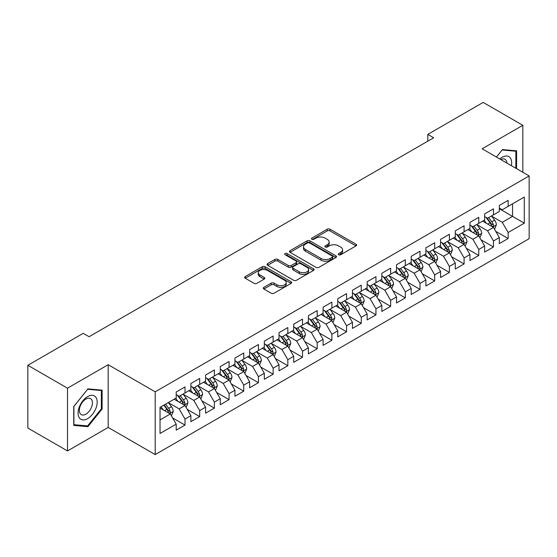 <?xml version="1.0" encoding="UTF-8"?>
<svg xmlns="http://www.w3.org/2000/svg" width="557" height="557" viewBox="0 0 557 557"><rect width="100%" height="100%" fill="white"/><g stroke="black" fill="none" stroke-linecap="round" stroke-linejoin="round"><path stroke-width="0.84" d="M338.691 254.737A1.427 0.822 0 0 0 340.71 254.737L356.027 245.895A2.04 1.177 0 0 0 356.619 245.059A2.04 1.177 0 0 0 356.027 244.231L330.071 229.247A2.04 1.177 0 0 0 327.189 229.247L311.871 238.09A1.427 0.822 0 0 0 311.454 238.675A1.427 0.822 0 0 0 311.871 239.252A1.427 0.822 0 0 0 313.89 239.252L315.875 238.111A6.524 3.767 0 0 1 325.1 238.111L327.265 239.357A6.524 3.767 0 0 1 329.173 242.023A6.524 3.767 0 0 1 327.265 244.69L325.281 245.832A1.427 0.822 0 0 0 324.863 246.417A1.427 0.822 0 0 0 325.281 246.995A1.427 0.822 0 0 0 327.3 246.995L329.284 245.853A6.524 3.767 0 0 1 338.51 245.853L340.668 247.099A6.524 3.767 0 0 1 342.583 249.766A6.524 3.767 0 0 1 340.668 252.425L338.691 253.574A1.427 0.822 0 0 0 338.273 254.152A1.427 0.822 0 0 0 338.691 254.737L338.691 253.574M263.9 287.342A2.04 1.177 0 0 0 263.301 288.178A2.04 1.177 0 0 0 263.9 289.013L271.182 293.212A2.04 1.177 0 0 0 274.065 293.212L291.074 283.395A2.04 1.177 0 0 0 291.673 282.559A2.04 1.177 0 0 0 291.074 281.731L265.125 266.747A2.04 1.177 0 0 0 262.243 266.747L245.226 276.564A2.04 1.177 0 0 0 244.634 277.4A2.04 1.177 0 0 0 245.226 278.228L254.027 283.311A2.04 1.177 0 0 0 256.909 283.311L264.185 279.106A2.04 1.177 0 0 0 264.784 278.27A2.04 1.177 0 0 0 264.185 277.442L259.827 274.921A5.452 3.147 0 0 1 258.232 272.693A5.452 3.147 0 0 1 261.595 269.79A5.452 3.147 0 0 1 267.541 270.472L284.627 280.331A5.452 3.147 0 0 1 286.221 282.559A5.452 3.147 0 0 1 282.852 285.469A5.452 3.147 0 0 1 276.913 284.787L274.065 283.144A2.04 1.177 0 0 0 271.182 283.144L263.9 287.342L263.9 289.013L271.182 284.836L271.182 283.144M67.508 388.187L67.508 450.94L108.19 427.449L108.19 364.696L67.508 388.187L27.85 365.295L83.223 333.323L89.099 336.713L433.68 137.774L427.804 134.383L427.804 141.165M108.19 364.696L155.194 391.836L529.15 175.935L529.15 238.688L155.194 454.589L155.194 391.836M522.835 172.287L522.835 125.311L482.146 148.796L529.15 175.935M522.835 125.311L483.177 102.411L427.804 134.383M316.014 267.325A2.04 1.177 0 0 0 318.903 267.325L335.913 257.508A2.04 1.177 0 0 0 336.512 256.673A2.04 1.177 0 0 0 335.913 255.844L309.964 240.861A2.04 1.177 0 0 0 307.081 240.861L290.065 250.678A2.04 1.177 0 0 0 289.466 251.513A2.04 1.177 0 0 0 290.065 252.342L316.014 267.325M285.664 255.043A1.427 0.822 0 0 1 287.113 255.245L287.113 253.553L313.494 268.787A2.04 1.177 0 0 1 314.092 269.616A2.04 1.177 0 0 1 313.494 270.451L296.484 280.268A2.04 1.177 0 0 1 293.602 280.268L267.645 265.285L267.645 263.621A2.04 1.177 0 0 0 267.054 264.457A2.04 1.177 0 0 0 267.645 265.285M267.645 263.621L274.928 259.423A2.04 1.177 0 0 1 277.811 259.423L288.338 265.494A2.04 1.177 0 0 0 291.22 265.494L296.052 262.709A2.04 1.177 0 0 0 296.644 261.874A2.04 1.177 0 0 0 296.052 261.045L285.093 254.716A1.427 0.822 0 0 1 284.676 254.131A1.427 0.822 0 0 1 285.553 253.372A1.427 0.822 0 0 1 287.113 253.553M499.337 208.75L512.551 216.381L512.551 203.834L524.304 197.053L508.144 206.375L508.144 200.36L499.337 205.442L499.337 211.465L493.46 214.856L493.46 208.833L484.646 213.923L484.646 219.945L478.769 223.336L478.769 217.314L469.955 222.403L469.955 228.426L464.085 231.816L464.085 225.794L455.271 230.883L455.271 236.906L449.395 240.297L449.395 234.274L440.58 239.364L440.58 245.386L434.704 248.777L434.704 242.755L425.896 247.844L425.896 253.867L420.02 257.257L420.02 251.235L411.205 256.324L411.205 262.347L405.329 265.738L405.329 259.715L396.514 264.805L396.514 270.827L390.645 274.218L390.645 268.195L381.83 273.285L381.83 279.308L375.954 282.698L375.954 276.676L367.14 281.765L367.14 287.788L361.263 291.179L361.263 285.156L352.456 290.246L352.456 296.268L346.579 299.659L346.579 293.636L337.765 298.726L337.765 304.749L331.888 308.139L331.888 302.117L323.081 307.206L323.081 313.229L317.205 316.62L317.205 310.597L308.39 315.687L308.39 321.702L302.514 325.1L302.514 319.077L293.699 324.167L293.699 330.183L287.83 333.58L287.83 327.558L279.015 332.647L279.015 338.663L273.139 342.061L273.139 336.038L264.324 341.128L264.324 347.143L258.448 350.541L258.448 344.518L249.64 349.608L249.64 355.624L243.764 359.014L243.764 352.999L234.95 358.081L234.95 364.104L229.073 367.495L229.073 361.479L220.266 366.562L220.266 372.584L214.389 375.975L214.389 369.959L205.575 375.042L205.575 381.065L199.698 384.455L199.698 378.44L190.884 383.522L190.884 389.545L185.015 392.936L185.015 386.92L176.2 392.003L176.2 398.025L160.04 407.355L160.04 433.471L176.2 424.142L170.324 413.969L160.04 408.03M524.304 197.053L524.304 223.169L508.144 232.499L502.268 222.32L491.622 216.172M495.737 231.35L508.144 238.514L508.144 232.499M508.144 238.514L499.337 243.604L499.337 237.581L493.46 240.979L487.584 230.8L476.931 224.652M481.046 239.83L493.46 246.995L493.46 240.979M493.46 246.995L484.646 252.084L484.646 246.062L478.769 249.459L472.893 239.28L462.247 233.132M466.362 248.311L478.769 255.475L478.769 249.459M478.769 255.475L469.955 260.565L469.955 254.542L464.085 257.933L458.209 247.761L447.556 241.613M451.671 256.791L464.085 263.955L464.085 257.933M464.085 263.955L455.271 269.045L455.271 263.022L449.395 266.413L443.518 256.241L432.873 250.093M436.98 265.271L449.395 272.436L449.395 266.413M449.395 272.436L440.58 277.525L440.58 271.503L434.704 274.893L428.834 264.721L418.182 258.573M422.297 273.752L434.704 280.916L434.704 274.893M434.704 280.916L425.896 286.006L425.896 279.983L420.02 283.374L414.143 273.202L403.498 267.054M407.606 282.232L420.02 289.396L420.02 283.374M420.02 289.396L411.205 294.486L411.205 288.463L405.329 291.854L399.453 281.682L388.807 275.534M392.922 290.712L405.329 297.877L405.329 291.854M405.329 297.877L396.514 302.966L396.514 296.944L390.645 300.334L384.769 290.162L374.116 284.014M378.231 299.193L390.645 306.357L390.645 300.334M390.645 306.357L381.83 311.447L381.83 305.424L375.954 308.815L370.078 298.643L359.432 292.495M363.54 307.673L375.954 314.837L375.954 308.815M375.954 314.837L367.14 319.927L367.14 313.904L361.263 317.295L355.394 307.123L344.741 300.975M348.856 316.153L361.263 323.318L361.263 317.295M361.263 323.318L352.456 328.407L352.456 322.385L346.579 325.775L340.703 315.603L330.057 309.455M334.165 324.634L346.579 331.798L346.579 325.775M346.579 331.798L337.765 336.888L337.765 330.865L331.888 334.256L326.012 324.083L315.366 317.929M319.481 333.114L331.888 340.278L331.888 334.256M331.888 340.278L323.081 345.368L323.081 339.345L317.205 342.736L311.328 332.557L300.676 326.409M304.79 341.594L317.205 348.759L317.205 342.736M317.205 348.759L308.39 353.848L308.39 347.826L302.514 351.216L296.637 341.037L285.992 334.889M290.106 350.075L302.514 357.239L302.514 351.216M302.514 357.239L293.699 362.329L293.699 356.306L287.83 359.697L281.953 349.518L271.301 343.37M275.416 358.555L287.83 365.719L287.83 359.697M287.83 365.719L279.015 370.802L279.015 364.786L273.139 368.177L267.263 357.998L256.617 351.85M260.725 367.035L273.139 374.2L273.139 368.177M273.139 374.2L264.324 379.282L264.324 373.267L258.448 376.657L252.579 366.478L241.926 360.33M246.041 375.509L258.448 382.68L258.448 376.657M258.448 382.68L249.64 387.763L249.64 381.747L243.764 385.138L237.888 374.958L227.242 368.811M231.35 383.989L243.764 391.16L243.764 385.138M243.764 391.16L234.95 396.243L234.95 390.227L229.073 393.618L223.197 383.439L212.551 377.291M216.666 392.469L229.073 399.641L229.073 393.618M229.073 399.641L220.266 404.723L220.266 398.708L214.389 402.098L208.513 391.919L197.86 385.771M201.975 400.949L214.389 408.114L214.389 402.098M214.389 408.114L205.575 413.203L205.575 407.188L199.698 410.579L193.822 400.399L183.176 394.252M187.291 409.43L199.698 416.594L199.698 410.579M199.698 416.594L190.884 421.684L190.884 415.661L185.015 419.059L179.138 408.88L168.486 402.732M172.6 417.91L185.015 425.075L185.015 419.059M185.015 425.075L176.2 430.164L176.2 424.142M176.2 394.635L179.138 396.326L185.015 392.936M160.04 419.901L170.324 413.969M190.884 386.154L193.822 387.853L199.698 384.455M179.138 408.88L185.015 405.489L174.139 399.216M190.884 415.661L185.015 405.489M205.575 377.674L208.513 379.373L214.389 375.975M193.822 400.399L199.698 397.009L188.83 390.736M205.575 407.188L199.698 397.009M220.266 369.194L223.197 370.892L229.073 367.495M208.513 391.919L214.389 388.528L203.521 382.255M220.266 398.708L214.389 388.528M234.95 360.713L237.888 362.412L243.764 359.014M223.197 383.439L229.073 380.048L218.205 373.775M234.95 390.227L229.073 380.048M249.64 352.233L252.579 353.932L258.448 350.541M237.888 374.958L243.764 371.568L232.896 365.295M249.64 381.747L243.764 371.568M264.324 343.753L267.263 345.451L273.139 342.061M252.579 366.478L258.448 363.087L247.58 356.814M264.324 373.267L258.448 363.087M279.015 335.272L281.953 336.971L287.83 333.58M267.263 357.998L273.139 354.607L262.27 348.334M279.015 364.786L273.139 354.607M293.699 326.792L296.637 328.491L302.514 325.1M281.953 349.518L287.83 346.127L276.954 339.854M293.699 356.306L287.83 346.127M308.39 318.312L311.328 320.01L317.205 316.62M296.637 341.037L302.514 337.646L291.645 331.373M308.39 347.826L302.514 337.646M323.081 309.831L326.012 311.53L331.888 308.139M311.328 332.557L317.205 329.166L306.336 322.893M323.081 339.345L317.205 329.166M337.765 301.351L340.703 303.05L346.579 299.659M326.012 324.083L331.888 320.686L321.02 314.413M337.765 330.865L331.888 320.686M352.456 292.871L355.394 294.569L361.263 291.179M340.703 315.603L346.579 312.205L335.711 305.932M352.456 322.385L346.579 312.205M367.14 284.39L370.078 286.089L375.954 282.698M355.394 307.123L361.263 303.725L350.395 297.452M367.14 313.904L361.263 303.725M381.83 275.917L384.769 277.609L390.645 274.218M370.078 298.643L375.954 295.245L365.086 288.972M381.83 305.424L375.954 295.245M396.514 267.437L399.453 269.128L405.329 265.738M384.769 290.162L390.645 286.771L379.777 280.491M396.514 296.944L390.645 286.771M411.205 258.956L414.143 260.648L420.02 257.257M399.453 281.682L405.329 278.291L394.46 272.011M411.205 288.463L405.329 278.291M425.896 250.476L428.834 252.168L434.704 248.777M414.143 273.202L420.02 269.811L409.151 263.531M425.896 279.983L420.02 269.811M440.58 241.996L443.518 243.688L449.395 240.297M428.834 264.721L434.704 261.33L423.835 255.05M440.58 271.503L434.704 261.33M455.271 233.515L458.209 235.207L464.085 231.816M443.518 256.241L449.395 252.85L438.526 246.57M455.271 263.022L449.395 252.85M469.955 225.035L472.893 226.727L478.769 223.336M458.209 247.761L464.085 244.37L453.21 238.09M469.955 254.542L464.085 244.37M484.646 216.555L487.584 218.247L493.46 214.856M472.893 239.28L478.769 235.89L467.901 229.609M484.646 246.062L478.769 235.89M499.337 208.074L502.268 209.766L508.144 206.375M487.584 230.8L493.46 227.409L482.592 221.136M499.337 237.581L493.46 227.409M27.85 365.295L27.85 428.048L67.508 450.94M108.19 427.449L155.194 454.589M502.268 222.32L512.551 216.381L524.304 223.169M516.59 168.68L516.59 150.843L502.421 149.575L496.419 157.039M102.098 409.047L102.098 390.144L87.922 388.877L73.747 406.513L73.747 425.409L87.922 426.676L102.098 409.047L101.36 408.622M339.262 254.939L340.668 254.124A6.524 3.767 0 0 0 342.583 251.458L342.583 249.766M329.173 242.023L329.173 243.722A6.524 3.767 0 0 1 327.265 246.382L325.852 247.197M356 245.909L330.071 230.939A2.04 1.177 0 0 0 327.189 230.939L312.442 239.454M335.885 257.522L309.964 242.553A2.04 1.177 0 0 0 307.081 242.553L290.093 252.363M332.306 257.257A1.427 0.822 0 0 0 332.724 256.673A1.427 0.822 0 0 0 332.306 256.088L309.532 242.936A1.427 0.822 0 0 0 307.513 242.936L305.424 244.147A6.524 3.767 0 0 0 303.509 246.807A6.524 3.767 0 0 0 305.424 249.473L320.992 258.462A6.524 3.767 0 0 0 330.217 258.462L332.306 257.257L332.306 258.949A1.427 0.822 0 0 0 332.724 258.371L332.724 256.673M303.509 246.807L303.509 248.506A6.524 3.767 0 0 0 305.424 251.172L305.424 249.473M332.306 258.949L330.217 260.161A6.524 3.767 0 0 1 320.992 260.161L305.424 251.172M267.673 265.306L274.928 261.115L274.928 259.423M296.644 261.874L296.644 263.572A2.04 1.177 0 0 1 296.052 264.401L291.22 267.193A2.04 1.177 0 0 1 288.338 267.193L277.811 261.115A2.04 1.177 0 0 0 274.928 261.115M287.113 255.245L313.466 270.465M299.255 271.802A5.452 3.147 0 0 0 305.201 272.484A5.452 3.147 0 0 0 308.571 269.574A5.452 3.147 0 0 0 306.97 267.346L300.954 263.872A2.04 1.177 0 0 0 298.065 263.872L293.24 266.664A2.04 1.177 0 0 0 292.641 267.492A2.04 1.177 0 0 0 293.24 268.328L299.255 271.802L299.255 273.494A5.452 3.147 0 0 0 305.201 274.183A5.452 3.147 0 0 0 308.571 271.273L308.571 269.574M292.641 267.492L292.641 269.191A2.04 1.177 0 0 0 293.24 270.02L293.24 268.328M299.255 273.494L293.24 270.02M286.221 282.559L286.221 284.258A5.452 3.147 0 0 1 282.852 287.168A5.452 3.147 0 0 1 276.913 286.479L274.065 284.836A2.04 1.177 0 0 0 271.182 284.836M258.232 272.693L258.232 274.392A5.452 3.147 0 0 0 259.827 276.62L259.827 274.921M264.157 279.12L259.827 276.62M291.046 283.409L265.125 268.439A2.04 1.177 0 0 0 262.243 268.439L245.254 278.249M86.426 425.813L87.922 426.676M494.546 229.289L496.364 224.847A5.507 3.175 -120 0 0 494.609 220.161L491.49 215.998M486.519 223.399L484.144 220.231M483.037 221.394L482.766 221.032M492.423 226.81L493.272 226.045L493.398 225.084A5.507 3.175 -120 0 0 491.817 221.77L488.698 217.606M486.915 217.864L490.773 223.009A2.806 1.622 60 0 1 491.281 223.858L493.398 225.084M485.948 217.307L490.056 222.786A5.507 3.175 60 0 1 491.629 226.1L491.74 226.421M479.856 237.769L481.68 233.327A5.507 3.175 -120 0 0 479.918 228.642L476.799 224.471M471.828 231.879L469.46 228.711M468.346 229.874L468.075 229.512M477.732 235.291L478.588 234.525L478.707 233.564A5.507 3.175 -120 0 0 477.133 230.25L474.007 226.086M472.232 226.344L476.082 231.489A2.806 1.622 60 0 1 476.59 232.339L478.707 233.564M471.264 225.787L475.365 231.266A5.507 3.175 60 0 1 476.945 234.581L477.057 234.901M465.172 246.25L466.989 241.808A5.507 3.175 -120 0 0 465.234 237.122L462.115 232.951M457.144 240.359L454.77 237.191M453.663 238.354L453.391 237.992M463.048 243.771L463.897 243.005L464.016 242.044A5.507 3.175 -120 0 0 462.442 238.73L459.323 234.567M457.541 234.824L461.398 239.97A2.806 1.622 60 0 1 461.906 240.819L464.016 242.044M456.573 234.267L460.681 239.747A5.507 3.175 60 0 1 462.254 243.061L462.366 243.381M511.375 165.673A13.5 7.798 120 0 0 510.393 158.014A13.5 7.798 120 0 0 499.775 158.975M506.912 163.097A9.246 5.34 120 0 0 506.048 160.256A9.246 5.34 120 0 0 505.004 159.295A9.246 5.34 120 0 0 500.764 159.546M502.094 149.972L515.859 151.219L515.859 168.263M514.947 150.689L515.859 151.219M496.447 157.053L502.122 149.993M79.359 417.896A13.5 7.798 120 0 0 92.406 414.401A13.5 7.798 120 0 0 95.901 397.322A13.5 7.798 120 0 0 82.854 400.817A13.5 7.798 120 0 0 79.359 417.896M80.229 413.649A9.246 5.34 120 0 0 81.273 414.61A9.246 5.34 120 0 0 89.872 410.293A9.246 5.34 120 0 0 91.55 399.564A9.246 5.34 120 0 0 90.513 398.596A9.246 5.34 120 0 0 81.914 402.913A9.246 5.34 120 0 0 80.229 413.649M87.63 389.294L101.36 390.527L101.36 408.838L87.63 425.917L73.9 424.692L73.9 406.38L87.602 389.28M100.455 389.997L101.36 390.527M450.481 254.73L452.305 250.288A5.507 3.175 -120 0 0 450.543 245.602L447.424 241.432M442.453 248.84L440.079 245.672M438.972 246.828L438.7 246.473M448.357 252.251L449.207 251.479L449.332 250.525A5.507 3.175 -120 0 0 447.751 247.211L444.632 243.047M442.857 243.305L446.707 248.45A2.806 1.622 60 0 1 447.215 249.299L449.332 250.525M441.882 242.748L445.99 248.227A5.507 3.175 60 0 1 447.57 251.541L447.682 251.855M435.797 263.21L437.614 258.768A5.507 3.175 -120 0 0 435.859 254.083L432.74 249.912M427.762 257.32L425.395 254.152M424.281 255.308L424.016 254.953M433.666 260.732L434.523 259.959L434.641 258.998A5.507 3.175 -120 0 0 433.067 255.691L429.948 251.527M428.166 251.785L432.016 256.93A2.806 1.622 60 0 1 432.531 257.78L434.641 258.998M427.198 251.228L431.306 256.707A5.507 3.175 60 0 1 432.88 260.022L432.991 260.335M421.106 271.691L422.923 267.249A5.507 3.175 -120 0 0 421.169 262.563L418.049 258.392M413.078 265.8L410.704 262.632M409.597 263.788L409.325 263.433M418.982 269.212L419.832 268.439L419.957 267.478A5.507 3.175 -120 0 0 418.377 264.171L415.257 260.008M413.475 260.265L417.332 265.411A2.806 1.622 60 0 1 417.841 266.26L419.957 267.478M412.507 259.708L416.615 265.188A5.507 3.175 60 0 1 418.189 268.502L418.3 268.815M406.415 280.171L408.239 275.729A5.507 3.175 -120 0 0 406.485 271.036L403.359 266.873M398.387 274.281L396.02 271.113M394.906 272.269L394.641 271.913M404.291 277.692L405.148 276.92L405.266 275.959A5.507 3.175 -120 0 0 403.693 272.652L400.574 268.488M398.791 268.746L402.641 273.891A2.806 1.622 60 0 1 403.15 274.74L405.266 275.959M397.823 268.189L401.931 273.668A5.507 3.175 60 0 1 403.505 276.982L403.616 277.295M391.731 288.651L393.548 284.209A5.507 3.175 -120 0 0 391.794 279.517L388.675 275.353M383.703 282.761L381.329 279.593M380.222 280.749L379.951 280.394M389.608 286.173L390.457 285.4L390.575 284.439A5.507 3.175 -120 0 0 389.002 281.132L385.883 276.968M384.1 277.226L387.957 282.371A2.806 1.622 60 0 1 388.466 283.221L390.575 284.439M383.132 276.669L387.24 282.148A5.507 3.175 60 0 1 388.814 285.463L388.925 285.776M377.04 297.132L378.864 292.69A5.507 3.175 -120 0 0 377.103 287.997L373.984 283.833M369.013 291.241L366.638 288.073M365.531 289.229L365.26 288.867M374.917 294.646L375.773 293.88L375.891 292.919A5.507 3.175 -120 0 0 374.318 289.612L371.192 285.449M369.416 285.706L373.267 290.851A2.806 1.622 60 0 1 373.775 291.701L375.891 292.919M368.449 285.149L372.549 290.629A5.507 3.175 60 0 1 374.13 293.936L374.241 294.256M362.356 305.612L364.174 301.17A5.507 3.175 -120 0 0 362.419 296.477L359.3 292.314M354.329 299.722L351.954 296.554M350.847 297.71L350.576 297.347M360.226 303.126L361.082 302.36L361.201 301.4A5.507 3.175 -120 0 0 359.627 298.092L356.508 293.929M354.725 294.187L358.583 299.332A2.806 1.622 60 0 1 359.091 300.181L361.201 301.4M353.758 293.63L357.866 299.109A5.507 3.175 60 0 1 359.439 302.416L359.55 302.736M347.665 314.092L349.49 309.65A5.507 3.175 -120 0 0 347.728 304.958L344.609 300.794M339.638 308.202L337.264 305.034M336.156 306.19L335.885 305.828M345.542 311.607L346.391 310.841L346.517 309.88A5.507 3.175 -120 0 0 344.936 306.573L341.817 302.402M340.035 302.667L343.892 307.812A2.806 1.622 60 0 1 344.4 308.662L346.517 309.88M339.067 302.103L343.175 307.589A5.507 3.175 60 0 1 344.755 310.897L344.867 311.217M332.975 322.573L334.799 318.124A5.507 3.175 -120 0 0 333.044 313.438L329.918 309.274M324.947 316.682L322.58 313.514M321.466 314.67L321.201 314.308M330.851 320.087L331.707 319.321L331.826 318.36A5.507 3.175 -120 0 0 330.252 315.053L327.133 310.883M325.351 311.147L329.201 316.292A2.806 1.622 60 0 1 329.716 317.142L331.826 318.36M324.383 310.583L328.491 316.07A5.507 3.175 60 0 1 330.064 319.377L330.176 319.697M318.291 331.053L320.108 326.604A5.507 3.175 -120 0 0 318.353 321.918L315.234 317.755M310.263 325.163L307.889 321.995M306.782 323.151L306.51 322.788M316.167 328.567L317.017 327.801L317.142 326.841A5.507 3.175 -120 0 0 315.561 323.533L312.442 319.363M310.66 319.627L314.517 324.773A2.806 1.622 60 0 1 315.025 325.622L317.142 326.841M309.692 319.064L313.8 324.55A5.507 3.175 60 0 1 315.373 327.857L315.485 328.177M303.6 339.533L305.424 335.084A5.507 3.175 -120 0 0 303.662 330.398L300.543 326.235M295.572 333.643L293.205 330.475M292.091 331.631L291.819 331.269M301.476 337.048L302.333 336.282L302.451 335.321A5.507 3.175 -120 0 0 300.877 332.014L297.758 327.843M295.976 328.108L299.826 333.253A2.806 1.622 60 0 1 300.334 334.103L302.451 335.321M295.008 327.544L299.116 333.03A5.507 3.175 60 0 1 300.689 336.337L300.801 336.658M288.916 348.014L290.733 343.565A5.507 3.175 -120 0 0 288.979 338.879L285.859 334.715M280.888 342.123L278.514 338.955M277.407 340.111L277.135 339.749M286.792 345.528L287.642 344.762L287.76 343.801A5.507 3.175 -120 0 0 286.187 340.494L283.067 336.324M281.285 336.588L285.142 341.726A2.806 1.622 60 0 1 285.65 342.583L287.76 343.801M280.317 336.024L284.425 341.511A5.507 3.175 60 0 1 285.999 344.818L286.11 345.138M274.225 356.494L276.049 352.045A5.507 3.175 -120 0 0 274.288 347.359L271.168 343.196M266.197 350.604L263.823 347.436M262.716 348.591L262.444 348.229M272.101 354.008L272.951 353.242L273.076 352.282A5.507 3.175 -120 0 0 271.496 348.967L268.377 344.804M266.601 345.068L270.451 350.207A2.806 1.622 60 0 1 270.96 351.063L273.076 352.282M265.626 344.505L269.734 349.991A5.507 3.175 60 0 1 271.315 353.298L271.426 353.618M259.541 364.974L261.358 360.525A5.507 3.175 -120 0 0 259.604 355.839L256.485 351.676M251.506 359.084L249.139 355.916M248.032 357.072L247.761 356.71M257.411 362.489L258.267 361.723L258.385 360.762A5.507 3.175 -120 0 0 256.812 357.448L253.693 353.284M251.91 353.542L255.76 358.687A2.806 1.622 60 0 1 256.276 359.543L258.385 360.762M250.942 352.985L255.05 358.471A5.507 3.175 60 0 1 256.624 361.778L256.735 362.099M244.85 373.448L246.667 369.006A5.507 3.175 -120 0 0 244.913 364.32L241.794 360.156M236.822 367.557L234.448 364.396M233.341 365.552L233.07 365.19M242.727 370.969L243.576 370.203L243.701 369.242A5.507 3.175 -120 0 0 242.121 365.928L239.002 361.765M237.219 362.022L241.077 367.167A2.806 1.622 60 0 1 241.585 368.024L243.701 369.242M236.252 361.465L240.359 366.952A5.507 3.175 60 0 1 241.933 370.259L242.044 370.579M230.159 381.928L231.984 377.486A5.507 3.175 -120 0 0 230.229 372.8L227.103 368.637M222.132 376.038L219.764 372.877M218.65 374.032L218.386 373.67M228.036 379.449L228.892 378.683L229.011 377.723A5.507 3.175 -120 0 0 227.437 374.408L224.318 370.245M222.535 370.502L226.386 375.648A2.806 1.622 60 0 1 226.894 376.504L229.011 377.723M221.568 369.945L225.676 375.432A5.507 3.175 60 0 1 227.249 378.739L227.36 379.059M215.475 390.408L217.293 385.966A5.507 3.175 -120 0 0 215.538 381.28L212.419 377.117M207.448 384.518L205.073 381.357M203.966 382.513L203.695 382.151M213.352 387.93L214.201 387.164L214.32 386.203A5.507 3.175 -120 0 0 212.746 382.889L209.627 378.725M207.845 378.983L211.702 384.128A2.806 1.622 60 0 1 212.21 384.984L214.32 386.203M206.877 378.426L210.985 383.905A5.507 3.175 60 0 1 212.558 387.219L212.67 387.54M200.785 398.889L202.609 394.447A5.507 3.175 -120 0 0 200.847 389.761L197.728 385.597M192.757 392.998L190.383 389.837M189.276 390.993L189.004 390.631M198.661 396.41L199.517 395.644L199.636 394.683A5.507 3.175 -120 0 0 198.062 391.369L194.936 387.206M193.161 387.463L197.011 392.608A2.806 1.622 60 0 1 197.519 393.465L199.636 394.683M192.193 386.906L196.294 392.386A5.507 3.175 60 0 1 197.874 395.7L197.986 396.02M186.101 407.369L187.918 402.927A5.507 3.175 -120 0 0 186.163 398.241L183.044 394.078M178.073 401.479L175.699 398.318M174.592 399.473L174.32 399.111M183.977 404.89L184.827 404.124L184.945 403.164A5.507 3.175 -120 0 0 183.371 399.849L180.252 395.686M178.47 395.943L182.327 401.089A2.806 1.622 60 0 1 182.835 401.938L184.945 403.164M177.502 395.386L181.61 400.866A5.507 3.175 60 0 1 183.183 404.18L183.295 404.5M171.41 415.849L173.234 411.407A5.507 3.175 -120 0 0 171.472 406.721L168.353 402.558M163.382 409.959L161.008 406.798M169.286 413.371L170.136 412.605L170.261 411.644A5.507 3.175 -120 0 0 168.68 408.33L165.561 404.166M164.183 404.96L167.636 409.569A2.806 1.622 60 0 1 168.144 410.418L170.261 411.644M163.8 405.183L166.919 409.346A5.507 3.175 60 0 1 168.499 412.66L168.611 412.981M340.668 254.124L340.668 252.425M325.281 246.995L325.281 245.832M327.265 246.382L327.265 244.69M311.871 239.252L311.871 238.09M327.189 230.939L327.189 229.247M330.071 230.939L330.071 229.247M356.027 245.895L356.027 244.231M290.065 252.342L290.065 250.678M307.081 242.553L307.081 240.861M309.964 242.553L309.964 240.861M335.913 257.508L335.913 255.844M320.992 260.161L320.992 258.462M330.217 260.161L330.217 258.462M277.811 261.115L277.811 259.423M288.338 267.193L288.338 265.494M291.22 267.193L291.22 265.494M296.052 264.401L296.052 262.709M313.494 270.451L313.494 268.787M274.065 284.836L274.065 283.144M276.913 286.479L276.913 284.787M264.185 279.106L264.185 277.442M245.226 278.228L245.226 276.564M262.243 268.439L262.243 266.747M265.125 268.439L265.125 266.747M291.074 283.395L291.074 281.731M492.771 227.012L496.329 224.951M491.817 221.77L494.609 220.161M487.758 224.116L490.056 222.786M478.08 235.493L481.645 233.432M477.133 230.25L479.918 228.642M473.067 232.596L475.365 231.266M463.389 243.973L466.954 241.912M462.442 238.73L465.234 237.122M458.383 241.077L460.681 239.747M448.705 252.446L452.263 250.392M447.751 247.211L450.543 245.602M443.692 249.557L445.99 248.227M434.014 260.927L437.579 258.873M433.067 255.691L435.859 254.083M429.001 258.037L431.306 256.707M419.33 269.407L422.888 267.353M418.377 264.171L421.169 262.563M414.317 266.518L416.615 265.188M404.64 277.887L408.204 275.833M403.693 272.652L406.485 271.036M399.627 274.998L401.931 273.668M389.956 286.368L393.514 284.314M389.002 281.132L391.794 279.517M384.943 283.478L387.24 282.148M375.265 294.848L378.823 292.794M374.318 289.612L377.103 287.997M370.252 291.959L372.549 290.629M360.574 303.328L364.139 301.274M359.627 298.092L362.419 296.477M355.568 300.439L357.866 299.109M345.89 311.809L349.448 309.755M344.936 306.573L347.728 304.958M340.877 308.919L343.175 307.589M331.199 320.289L334.764 318.235M330.252 315.053L333.044 313.438M326.186 317.399L328.491 316.07M316.515 328.769L320.073 326.715M315.561 323.533L318.353 321.918M311.502 325.873L313.8 324.55M301.824 337.25L305.389 335.196M300.877 332.014L303.662 330.398M296.811 334.353L299.116 333.03M287.134 345.73L290.698 343.676M286.187 340.494L288.979 338.879M282.127 342.834L284.425 341.511M272.45 354.21L276.007 352.156M271.496 348.967L274.288 347.359M267.437 351.314L269.734 349.991M257.759 362.691L261.324 360.637M256.812 357.448L259.604 355.839M252.746 359.794L255.05 358.471M243.075 371.171L246.633 369.11M242.121 365.928L244.913 364.32M238.062 368.274L240.359 366.952M228.384 379.651L231.949 377.59M227.437 374.408L230.229 372.8M223.371 376.755L225.676 375.432M213.7 388.132L217.258 386.071M212.746 382.889L215.538 381.28M208.687 385.235L210.985 383.905M199.009 396.612L202.574 394.551M198.062 391.369L200.847 389.761M193.996 393.715L196.294 392.386M184.318 405.092L187.883 403.031M183.371 399.849L186.163 398.241M179.312 402.196L181.61 400.866M169.634 413.573L173.192 411.512M168.68 408.33L171.472 406.721M164.621 410.676L166.919 409.346"/></g></svg>
